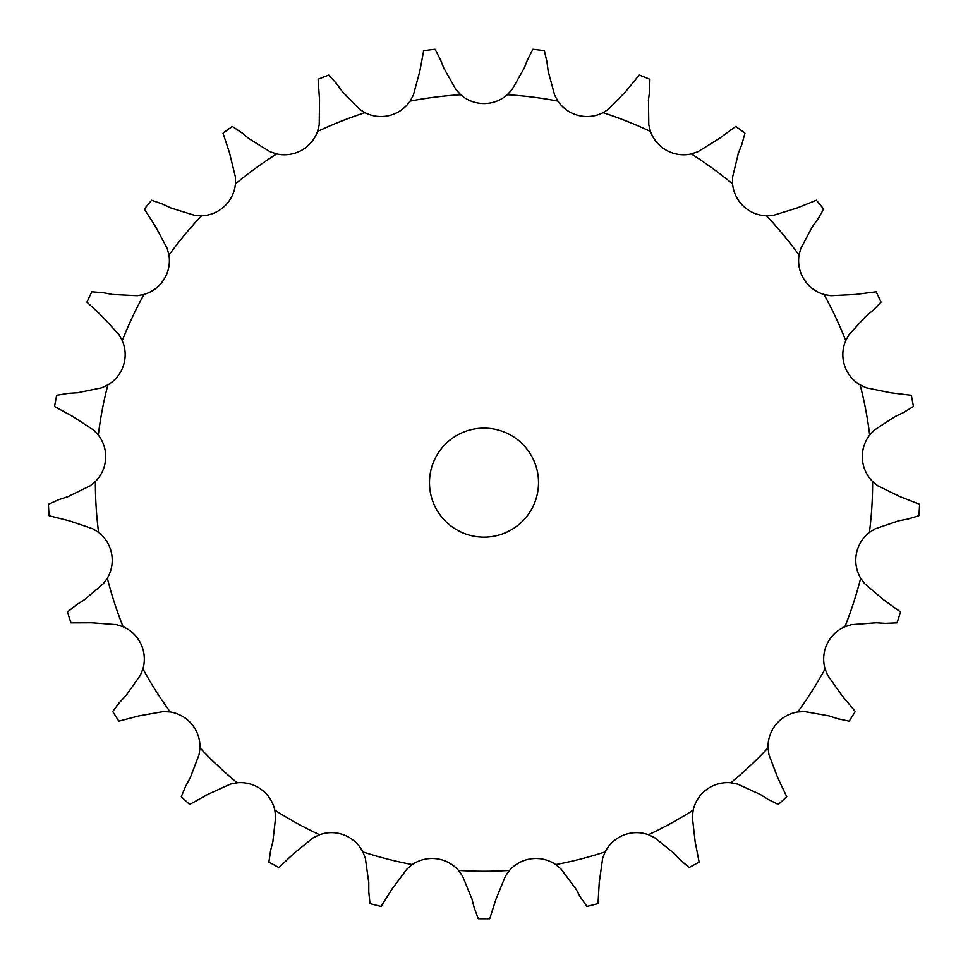 <?xml version="1.0" encoding="UTF-8"?>
<svg xmlns="http://www.w3.org/2000/svg" width="968" height="968" viewBox="0 0 968 968"><rect width="100%" height="100%" fill="white"/><g stroke="black" fill="none" stroke-linecap="round" stroke-linejoin="round"><path stroke-width="1.45" d="M341.958 91.113L359.189 109.009L364.972 112.699A35.211 35.211 0 0 0 410.081 101.12L413.372 95.094L419.846 71.112L423.657 50.699A436.144 436.144 0 0 1 435.031 49.259L440.428 59.605M440.089 58.758L444.13 68.934M443.792 68.087L456.037 89.709L460.707 94.731A35.211 35.211 0 0 0 507.292 94.731L511.963 89.709L524.208 68.087M548.154 71.112L554.628 95.094L557.919 101.12A35.211 35.211 0 0 0 603.028 112.699L608.811 109.009L626.042 91.113L639.219 75.056A436.144 436.144 0 0 1 649.867 79.267L649.613 90.944M648.475 99.994L648.79 124.836L650.472 131.491A35.211 35.211 0 0 0 691.285 153.924L697.807 151.782L718.946 138.739L735.704 126.457A436.144 436.144 0 0 1 744.973 133.197L741.827 144.438M738.463 152.92L732.595 177.059L732.57 183.92A35.211 35.211 0 0 0 766.523 215.803L773.371 215.344L797.087 207.975L816.375 200.243A436.144 436.144 0 0 1 823.671 209.076L817.827 219.179M812.467 226.56L800.778 248.486L799.048 255.128A35.211 35.211 0 0 0 824.01 294.453L830.75 295.712L855.567 294.466L876.161 291.779A436.144 436.144 0 0 1 881.037 302.137L872.87 310.474M865.84 316.294L849.057 334.613L845.73 340.615A35.211 35.211 0 0 0 860.129 384.913L866.348 387.817L890.681 392.778L911.299 395.295A436.144 436.144 0 0 1 913.453 406.548L903.459 412.586M895.206 416.482L874.406 430.058L869.688 435.043A35.211 35.211 0 0 0 872.616 481.519L877.915 485.875L900.252 496.741L919.6 504.304A436.144 436.144 0 0 1 918.886 515.738L907.706 519.102M898.74 520.82L875.217 528.794L869.409 532.448A35.211 35.211 0 0 0 860.673 578.198L864.739 583.74L883.675 599.821L900.53 611.957A436.144 436.144 0 0 1 896.985 622.847L885.321 623.332M876.221 622.763L851.441 624.638L844.907 626.732A35.211 35.211 0 0 0 825.075 668.876L827.628 675.253L841.979 695.532L855.276 711.48A436.144 436.144 0 0 1 849.142 721.148L837.731 718.716M829.044 715.896L804.59 711.553L797.741 711.964A35.211 35.211 0 0 0 768.048 747.853L768.931 754.653L777.788 777.861L786.706 796.628A436.144 436.144 0 0 1 778.357 804.468L767.902 799.265M760.195 794.389L737.592 784.092L730.852 782.785A35.211 35.211 0 0 0 693.173 810.155L692.338 816.968L695.133 841.652L699.114 862.04A436.144 436.144 0 0 1 689.071 867.558L680.25 859.923M673.994 853.28L654.658 837.683L648.451 834.743A35.211 35.211 0 0 0 605.145 851.888L602.64 858.277L599.216 882.876L598.006 903.616A436.144 436.144 0 0 1 586.91 906.459L580.255 896.876M575.851 888.878L560.992 868.974L555.729 864.569A35.211 35.211 0 0 0 509.519 870.413L505.502 875.98L496.064 898.957L489.723 918.741A436.144 436.144 0 0 1 478.277 918.741L474.211 907.803M471.936 898.957L462.498 875.98L458.481 870.413A35.211 35.211 0 0 0 412.271 864.569L407.008 868.974L392.149 888.878L381.089 906.459A436.144 436.144 0 0 1 369.994 903.616L368.784 892.012M368.784 882.876L365.359 858.277L362.855 851.888A35.211 35.211 0 0 0 319.549 834.743L313.342 837.683L294.006 853.28L278.929 867.558A436.144 436.144 0 0 1 268.886 862.04L270.604 850.497M272.867 841.652L275.662 816.968L274.827 810.155A35.211 35.211 0 0 0 237.148 782.785L230.408 784.092L207.805 794.389L189.643 804.468A436.144 436.144 0 0 1 181.294 796.628L185.82 785.871M190.212 777.861L199.069 754.653L199.952 747.853A35.211 35.211 0 0 0 170.259 711.964L163.411 711.553L138.956 715.896L118.858 721.148A436.144 436.144 0 0 1 112.724 711.48L119.778 702.187M126.022 695.532L140.372 675.253L142.925 668.876A35.211 35.211 0 0 0 123.093 626.732L116.559 624.638L91.778 622.763L71.015 622.847A436.144 436.144 0 0 1 67.47 611.957L76.629 604.71M84.325 599.821L103.261 583.74L107.327 578.198A35.211 35.211 0 0 0 98.591 532.448L92.783 528.794L69.26 520.82L49.114 515.738A436.144 436.144 0 0 1 48.4 504.304L59.06 499.561M67.748 496.741L90.085 485.875L95.384 481.519A35.211 35.211 0 0 0 98.312 435.043L93.593 430.058L72.794 416.482L54.547 406.548A436.144 436.144 0 0 1 56.701 395.295L68.208 393.359M77.319 392.778L101.652 387.817L107.871 384.913A35.211 35.211 0 0 0 122.27 340.615L118.943 334.613L102.16 316.294L86.963 302.137A436.144 436.144 0 0 1 91.839 291.779L103.467 292.76M112.433 294.466L137.25 295.712L143.99 294.453A35.211 35.211 0 0 0 168.952 255.128L167.222 248.486L155.533 226.56L144.329 209.076A436.144 436.144 0 0 1 151.625 200.243L162.648 204.091M170.912 207.975L194.628 215.344L201.477 215.803A35.211 35.211 0 0 0 235.43 183.92L235.406 177.059L229.537 152.92L223.027 133.197A436.144 436.144 0 0 1 232.296 126.457L242.012 132.918M249.054 138.739L270.193 151.782L276.715 153.924A35.211 35.211 0 0 0 317.528 131.491L319.21 124.836L319.525 99.994L318.133 79.267A436.144 436.144 0 0 1 328.781 75.056L336.586 83.732M538.523 482.645A54.523 54.523 0 0 0 456.739 435.431A54.523 54.523 0 0 0 456.739 529.859A54.523 54.523 0 0 0 538.523 482.645M527.572 59.605L532.969 49.259A436.144 436.144 0 0 1 544.343 50.699L546.993 62.061M527.911 58.758L523.87 68.934M546.884 61.153L548.263 72.019M336.053 82.994L342.503 91.851M649.722 90.036L648.366 100.902M241.31 132.338L249.756 139.319M742.154 143.579L738.136 153.767M161.825 203.703L171.735 208.362M818.371 218.441L811.934 227.298M102.572 292.59L113.341 294.635M873.572 309.893L865.138 316.875M67.3 393.419L78.227 392.718M904.293 412.199L894.384 416.869M58.201 499.851L68.607 496.451M75.855 605.206L85.099 599.325M908.601 518.933L897.844 520.99M119.161 702.853L126.651 694.867M886.24 623.392L875.302 622.702M185.384 786.669L190.648 777.062M838.603 718.994L828.172 715.618M270.374 851.38L273.085 840.769M768.677 799.762L759.42 793.893M368.784 892.92L368.784 881.969M680.867 860.588L673.365 852.614M474.441 908.686L471.706 898.074M580.691 897.675L575.403 888.08M460.707 94.731A388.616 388.616 0 0 0 410.081 101.12M557.919 101.12A388.616 388.616 0 0 0 507.292 94.731M650.472 131.491A388.616 388.616 0 0 0 603.028 112.699M732.57 183.92A388.616 388.616 0 0 0 691.285 153.924M799.048 255.128A388.616 388.616 0 0 0 766.523 215.803M845.73 340.615A388.616 388.616 0 0 0 824.01 294.453M869.688 435.043A388.616 388.616 0 0 0 860.129 384.913M869.409 532.448A388.616 388.616 0 0 0 872.616 481.519M844.907 626.732A388.616 388.616 0 0 0 860.673 578.198M797.741 711.964A388.616 388.616 0 0 0 825.075 668.876M730.852 782.785A388.616 388.616 0 0 0 768.048 747.853M648.451 834.743A388.616 388.616 0 0 0 693.173 810.155M555.729 864.569A388.616 388.616 0 0 0 605.145 851.888M458.481 870.413A388.616 388.616 0 0 0 509.519 870.413M362.855 851.888A388.616 388.616 0 0 0 412.271 864.569M274.827 810.155A388.616 388.616 0 0 0 319.549 834.743M199.952 747.853A388.616 388.616 0 0 0 237.148 782.785M142.925 668.876A388.616 388.616 0 0 0 170.259 711.964M107.327 578.198A388.616 388.616 0 0 0 123.093 626.732M95.384 481.519A388.616 388.616 0 0 0 98.591 532.448M107.871 384.913A388.616 388.616 0 0 0 98.312 435.043M143.99 294.453A388.616 388.616 0 0 0 122.27 340.615M201.477 215.803A388.616 388.616 0 0 0 168.952 255.128M276.715 153.924A388.616 388.616 0 0 0 235.43 183.92M364.972 112.699A388.616 388.616 0 0 0 317.528 131.491"/></g></svg>
